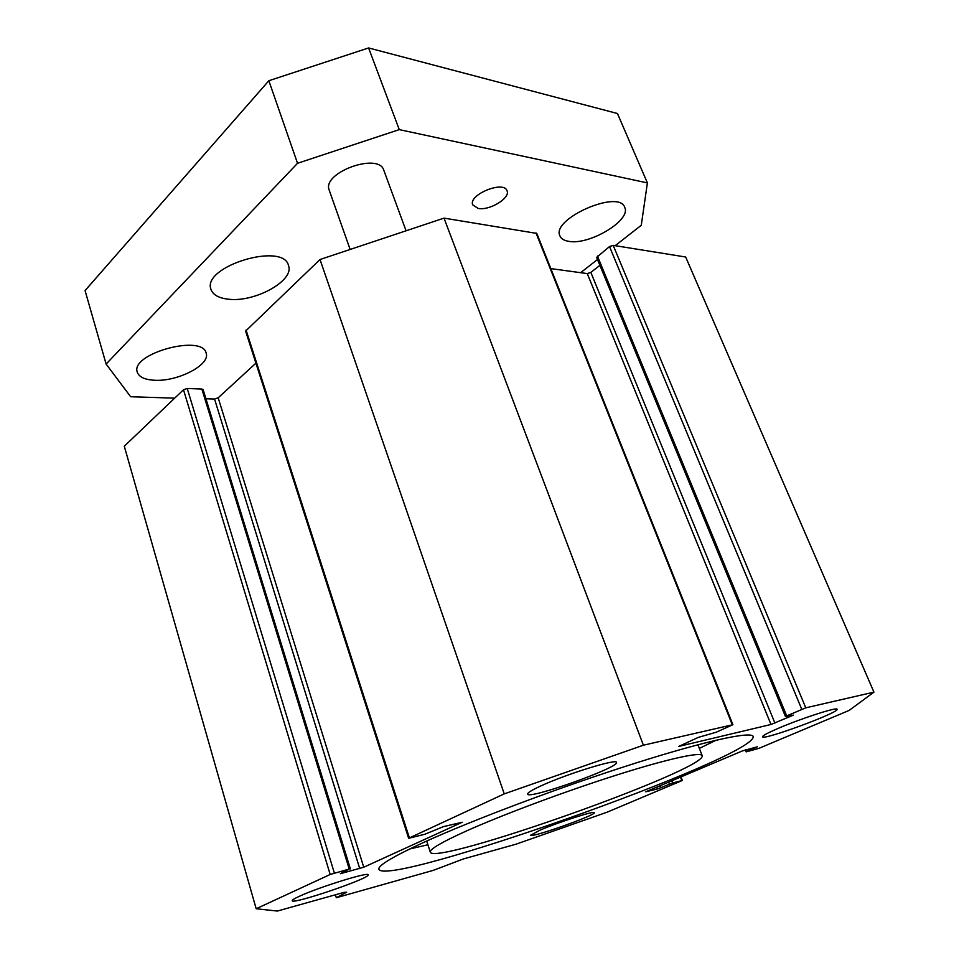 <?xml version="1.0" encoding="UTF-8"?>
<svg xmlns="http://www.w3.org/2000/svg" width="959" height="959" viewBox="0 0 959 959"><rect width="100%" height="100%" fill="white"/><g stroke="black" fill="none" stroke-linecap="round" stroke-linejoin="round"><path stroke-width="1.44" d="M465.642 831.321C441.596 842.242 429.8 849.147 430.267 852.036C432.988 866.624 706.088 769.921 702.228 755.74C701.509 751.52 668.507 758.593 616.757 775.004C565.103 791.379 502.013 814.946 465.642 831.321M716.265 740.144L699.363 748.38M427.906 844.747L409.649 849.003M424.262 842.146C473.111 819.837 561.806 786.512 634.45 763.472C707.263 740.348 752.336 730.866 753.211 736.644C755.224 757.526 385.986 888.286 378.853 869.214C378.062 865.474 393.19 856.447 424.262 842.146M349.22 869.058L340.337 873.697L363.749 867.224L462.214 822.259L443.573 826.586L424.753 834.282L408.642 838.274L504.254 793.884L643.393 745.203L732.904 724.704L716.313 732.185L698.272 737.399L678.876 746.378L770.988 724.477L793.429 715.126L785.433 716.445L805.776 707.826L873.937 692.146L849.111 710.427L759.001 748.32L746.138 751.88L757.394 746.785L742.314 750.957L645.779 791.798L657.418 788.957L672.643 782.988L682.352 780.47L607.119 812.189L516.002 844.196L463.401 858.94L433.132 870.412L336.321 897.732L346.678 892.23L344.053 892.361L277.355 911.05L256.173 908.748L330.184 874.476L349.22 869.058L201.87 389.042L187.233 388.491L183.493 389.75L124.286 446.223L256.173 908.748M778.133 728.396C800.945 718.519 837.902 706.591 837.087 709.312C839.269 712.621 761.949 741.043 762.537 736.764C762.585 735.649 767.787 732.868 778.133 728.396M299.316 896.317C318.688 887.207 369.718 871.383 368.16 874.86C370.51 878.204 291.728 905.02 292.171 900.669C292.111 899.986 294.485 898.535 299.316 896.317M539.977 830.182C558.354 822.199 595.371 810.307 594.352 812.669C596.222 815.09 530.039 838.502 530.603 835.217L539.977 830.182M540.684 786.02C566.289 774.057 617.812 758.161 616.517 762.477C619.322 767.5 527.33 800.154 527.594 794.04C527.498 792.769 531.861 790.096 540.684 786.02M350.371 868.89L203.128 389.618L201.87 389.042M255.909 363.161L218.184 397.817L214.552 399.04L205.933 398.764M504.254 793.884L320.006 259.517L245.6 331.095L408.642 838.274M732.904 724.704L536.776 233.409L444.017 218.125L320.006 259.517M599.902 265.343L590.84 272.392L587.28 273.591L550.826 268.616M873.937 692.146L685.673 257.012L613.185 245.348L609.516 246.571L596.63 257.396L785.433 716.445M336.321 897.732L335.434 894.783M643.393 745.203L444.017 218.125M478.109 208.415L472.715 204.866C467.992 194.785 504.098 180.028 507.059 190.865C510.524 198.141 489.33 210.884 478.109 208.415M228.698 299.232C218.844 298.201 212.922 294.904 210.956 289.33C201.738 266.41 283.648 241.584 288.539 265.667C294.473 280.651 255.01 302.457 228.698 299.232M329.309 190.397L329.189 190.098C321.661 172.512 379.249 151.846 383.888 170.474L406.077 230.795M615.187 245.672L641.271 225.281L647.385 182.905L399.268 129.621L297.53 163.294L106.113 364.06L130.652 396.738L174.682 398.153M580.651 272.68L597.493 259.505M154.519 380.255C144.713 379.716 138.971 377.007 137.257 372.128C130.136 353.583 202.876 333.828 206.173 353.224C210.56 364.804 177.703 381.802 154.519 380.255M568.591 241.308C563.952 240.553 561.039 238.719 559.876 235.818C551.089 218.82 619.49 188.803 624.788 207.528C631.238 220.498 588.862 245.588 568.591 241.308M647.385 182.905L617.464 113.522L368.604 47.95L399.268 129.621M297.53 163.294L268.844 80.724L368.604 47.95M106.113 364.06L85.063 290.577L268.844 80.724M214.552 399.04L359.745 868.626M363.749 867.224L218.184 397.817M409.361 837.818L246.055 330.064M535.997 232.929L732.28 724.74M587.28 273.591L770.988 724.477M774.92 723.11L590.84 272.392M786.656 715.774L597.433 256.053M609.516 246.571L801.736 709.252M805.776 707.826L613.185 245.348M747.109 751.365L746.402 749.59M656.747 787.159L657.418 788.957M660.631 787.83L659.876 785.829M668.651 782.124L669.418 784.126M672.643 782.988L671.803 780.794M680.518 777.102L681.837 780.542M183.493 389.75L330.184 874.476M334.343 873.026L187.233 388.491M702.144 755.524L697.948 744.747M430.267 852.036L426.695 841.043M746.138 751.88L745.335 749.866M682.352 780.47L680.986 776.91M329.189 190.098L350.143 249.46"/></g></svg>
